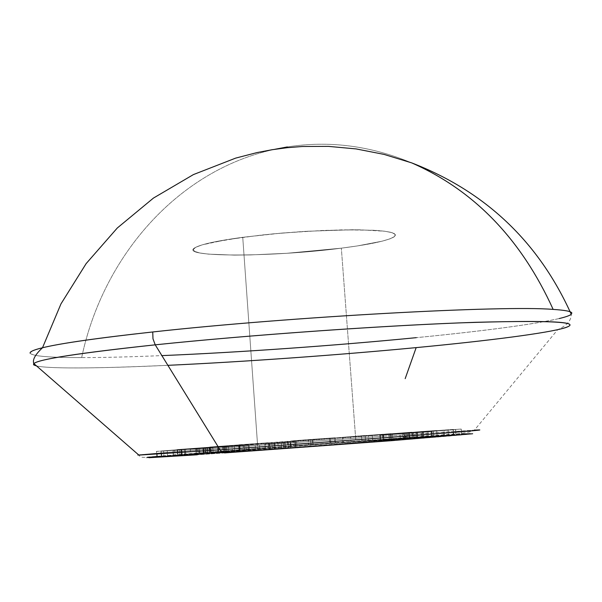 <?xml version="1.0" encoding="UTF-8"?>
<svg xmlns="http://www.w3.org/2000/svg" width="602" height="602" viewBox="0 0 602 602"><rect width="100%" height="100%" fill="white"/><g stroke="black" fill="none" stroke-linecap="round" stroke-linejoin="round"><path stroke-width="0.45" stroke-dasharray="3.01 2.26" d="M355.511 436.397L410.654 432.695L257.528 444.329L410.782 432.703L355.511 436.397L341.342 248.167C370.095 244.472 387.711 240.687 394.197 236.812L395.476 235.119L394.295 233.591L390.623 232.267L384.475 231.191L375.979 230.393L352.674 229.746L306.696 231.273L273.549 233.824L242.741 237.293L257.528 444.329L242.741 237.293C217.126 240.792 201.264 244.239 195.153 247.618C176.77 257.49 273.067 257.204 341.342 248.167L355.511 436.397C286.432 441.304 189.923 448.671 209.052 447.61L257.528 444.329L207.186 447.692L355.511 436.397M260.801 449.799L395.95 439.588C419.225 437.541 397.23 438.745 353.517 441.8L405.605 438.617L337.73 444.208L244.841 450.89L213.981 452.538L353.517 441.8L226.766 451.357C201.218 453.599 212.566 453.08 260.801 449.799M341.342 248.167L357.227 245.955L382.089 241.191L390.081 238.806L394.573 236.526L395.281 234.449L392.068 232.665L384.934 231.251L374.06 230.273L342.711 229.836L302.941 231.507L282.022 233.064L242.741 237.293L212.401 242.328L202.167 244.871L195.733 247.294L193.227 249.506L194.649 251.418L199.804 252.975L208.405 254.127L234.246 255.113L250.47 254.932L286.687 253.291L341.342 248.167L355.902 441.59C286.8 446.383 190.285 453.946 209.436 453.133L257.934 450.048L242.741 237.293C217.126 240.792 201.264 244.239 195.153 247.618C176.77 257.49 273.067 257.204 341.342 248.167C370.095 244.472 387.711 240.687 394.197 236.812L395.476 235.119L394.295 233.591L390.623 232.267L384.475 231.191L375.979 230.393L352.674 229.746L306.696 231.273L273.549 233.824L242.741 237.293L257.934 450.048L358.754 442.651L411.068 438.218L300.744 445.563L207.366 453.163L322.529 445.397L411.204 438.158L355.902 441.59L341.342 248.167L357.227 245.955L382.089 241.191L390.081 238.806L394.573 236.526L395.281 234.449L392.068 232.665L384.934 231.251L359.8 229.791L323.477 230.415L282.022 233.064L261.652 235.021L226.096 239.762L202.167 244.871L195.733 247.294L193.227 249.506L194.649 251.418L199.804 252.975L208.405 254.127L234.246 255.113L250.47 254.932L286.687 253.291L341.342 248.167M405.176 378.65L416.17 347.617C483.504 341.199 530.686 335.216 557.715 329.67L474.414 430.137L384.806 436.126L478.552 429.941M156.821 456.497L239.34 449.807L381.864 439.355C310.226 444.359 217.728 451.319 172.18 455.157C125.57 459.183 143.05 458.438 224.629 452.922C305.899 447.316 422.724 438.459 458.318 435.246C495.25 431.943 453.75 434.313 381.864 439.355L461.621 434.11M559.243 318.541C531.92 324.613 484.294 330.987 416.366 337.654C504.476 329.053 573.796 318.902 571.855 313.017M416.366 337.654C303.566 348.769 159.658 357.588 81.661 357.603C103.123 255.647 178.388 169.892 274.813 149.296C178.388 169.892 103.123 255.647 81.661 357.603C49.424 357.633 32.245 356.158 30.13 353.178M411.64 162.864C370.403 145.692 328.963 140.386 287.327 146.941C328.963 140.386 370.403 145.692 411.64 162.864M470.2 433.696L472.66 433.741M224.629 452.922L197.26 454.781M149.093 457.708L145.842 457.723L148.92 457.272M443.539 436.096L409.187 438.625L456.105 435.208L413.529 438.128L443.539 436.096L413.529 438.128L453.742 434.749L405.191 438.248L453.742 434.749L453.321 429.414L453.389 434.772L452.967 429.437L404.785 432.936L405.191 438.248L404.785 432.936L406.169 432.853L406.583 438.181L406.169 432.853L422.062 431.702L422.476 437.029L422.062 431.702L427.887 431.348L428.3 436.728L427.887 431.348L416.012 432.259L416.426 437.677L416.012 432.259L417.517 432.168L417.938 437.601L417.517 432.168L453.321 429.414L453.742 434.749L417.938 437.601L461.659 434.531L409.187 438.625L409.954 438.542L409.518 432.966L408.75 433.041L409.187 438.625L408.75 433.041L455.548 429.617L455.992 435.216L455.661 429.61L456.105 435.208L455.661 429.61L421.272 432.018L421.701 437.541L421.272 432.018L461.117 429.053L461.553 434.546L461.222 429.045L461.659 434.531L461.222 429.045L417.51 432.191L417.938 437.624L417.51 432.191L416.757 432.259L417.186 437.714L416.757 432.259L448.038 430.009L448.475 435.494L448.038 430.009L413.296 432.597L413.717 438.106L413.1 432.62L413.529 438.128L413.1 432.62L443.102 430.513L443.539 436.096L443.102 430.513L409.518 432.966L409.954 438.542L443.539 436.096M403.814 438.331L437.105 435.713L389.396 439.257L437.105 435.713L423.853 436.608L423.454 431.408L433.402 430.731L433.816 435.968L433.402 430.731L436.691 430.483L437.105 435.713L436.691 430.483L422.754 431.431L423.161 436.608L422.754 431.431L402.73 433.049L403.137 438.324L402.73 433.049L392.369 433.749L392.775 438.993L392.369 433.749L388.99 434.004L389.396 439.257L388.99 434.004L403.408 433.026L403.814 438.331L403.408 433.026L423.454 431.408L423.853 436.608L403.814 438.331M382.985 439.422L342.651 442.478L391.443 438.753L368.672 440.664L368.273 435.464L372.254 435.178L372.653 440.386L372.254 435.178L391.052 433.651L391.443 438.753L391.052 433.651L390.224 433.711L390.615 438.813L390.224 433.711L350.567 436.683L350.951 441.823L350.567 436.683L365.181 435.502L365.565 440.566L365.181 435.502L361.493 435.765L361.87 440.822L361.493 435.765L342.26 437.323L342.651 442.478L342.26 437.323L343.117 437.255L343.501 442.425L343.117 437.255L382.594 434.298L382.985 439.422L382.594 434.298L368.273 435.464L368.672 440.664L382.985 439.422M244.547 449.574L210.121 452.17L268.801 447.918L265.422 448.189L265.046 443.012L268.424 442.748L268.801 447.918L268.424 442.748L239.34 444.765L239.701 449.852L239.34 444.765L238.768 444.81L239.129 449.897L238.768 444.81L244.164 444.562L244.532 449.754L244.164 444.562L210.331 446.977L210.685 452.125L210.331 446.977L209.759 447.023L210.121 452.17L209.759 447.023L228.429 445.804L228.798 451.048L228.429 445.804L231.973 445.533L232.342 450.778L231.973 445.533L218.338 446.428L218.699 451.59L218.338 446.428L248.107 444.299L248.475 449.513L248.107 444.299L248.987 444.231L249.363 449.446L248.987 444.231L244.179 444.457L244.547 449.574L244.179 444.457L265.046 443.012L265.422 448.189L244.547 449.574M182.218 454.781L156.738 456.85L204.274 453.321L157.348 456.843L156.836 456.82L156.475 451.365L163.578 450.936L163.947 456.444L163.578 450.936L167.205 450.65L167.574 456.15L167.205 450.65L160.952 451.041L161.321 456.489L160.952 451.041L181.443 449.453L181.812 454.849L181.443 449.453L199.548 448.204L199.924 453.66L199.548 448.204L184.25 449.401L184.626 454.909L184.25 449.401L185.22 449.273L185.597 454.736L185.22 449.273L180.848 449.596L181.225 455.059L180.848 449.596L179.494 449.777L179.87 455.293L179.494 449.777L203.852 447.888L204.228 453.344L203.852 447.888L196.515 448.347L196.892 453.742L196.515 448.347L181.857 449.401L182.218 454.781L181.857 449.401L156.475 451.365L156.836 456.82L182.218 454.781M243.562 451.101L190.653 455.112L243.562 451.101L190.653 455.112L224.569 452.365L224.17 446.699L190.262 449.34L190.653 455.112L190.262 449.34L209.413 448.016L209.812 453.848L209.413 448.016L212.807 447.753L213.213 453.569L212.807 447.753L196.974 448.844L197.373 454.615L196.974 448.844L207.667 448.016L208.066 453.75L207.667 448.016L223.357 446.925L223.763 452.712L223.357 446.925L226.683 446.669L227.089 452.441L226.683 446.669L210.993 447.753L211.392 453.479L210.993 447.753L224.185 446.729L224.584 452.411L224.185 446.729L239.867 445.638L240.273 451.372L239.867 445.638L243.155 445.382L243.562 451.101L243.155 445.382L224.17 446.699L224.569 452.365L243.562 451.101M295.68 447.512L265.091 449.935L295.68 447.512L265.339 449.935L290.623 447.873L268.921 449.416L285.152 448.166L284.731 442.402L268.507 443.621L268.921 449.416L268.507 443.621L271.916 443.388L272.337 449.19L271.916 443.388L283.301 442.523L283.723 448.309L283.301 442.523L290.217 442.041L290.623 447.873L290.202 442.056L287.613 442.267L288.042 448.099L287.613 442.267L277.913 443.004L278.335 448.851L277.913 443.004L269.132 443.674L269.553 449.536L269.132 443.674L264.978 444.013L265.399 449.89L264.91 444.035L273.963 443.411L274.384 449.333L273.963 443.411L288.185 442.342L288.614 448.249L288.185 442.342L284.949 442.56L285.378 448.46L284.949 442.56L274.979 443.313L275.4 449.22L274.979 443.313L269.786 443.674L270.245 449.543L269.816 443.659L274.196 443.313L274.617 449.182L274.196 443.313L281.337 442.771L281.759 448.633L281.337 442.771L295.258 441.695L295.68 447.512L295.296 441.672L284.731 442.402L285.152 448.166L295.68 447.512M255.587 450.273L222.973 452.952L259.846 449.972L222.973 452.952L234.75 452.094L234.336 446.232L224.877 446.902L225.291 452.749L224.877 446.902L222.567 447.09L222.973 452.952L222.567 447.09L245.872 445.435L246.293 451.327L245.872 445.435L248.152 445.247L248.566 451.131L248.152 445.247L238.663 445.924L239.077 451.793L238.663 445.924L259.432 444.223L259.846 449.972L259.432 444.223L255.173 444.532L255.587 450.273L255.173 444.532L234.336 446.232L234.75 452.094L255.587 450.273M173.489 455.962L218.421 452.749L161.155 456.873L205.771 453.479L205.387 447.918L203.514 448.038L203.897 453.584L203.514 448.038L160.779 451.267L161.532 456.85L161.155 451.244L206.117 447.993L206.509 453.63L206.117 447.993L172.924 450.499L173.308 456.188L172.924 450.499L174.693 450.386L175.084 456.09L174.693 450.386L218.029 447.113L218.421 452.749L218.029 447.113L217.6 447.143L217.999 452.779L217.6 447.143L173.105 450.356L173.489 455.962L173.105 450.356L205.387 447.918L205.771 453.479L173.489 455.962M226.028 451.274L177.47 454.841L226.028 451.274L177.47 454.841L178.011 454.796L177.65 449.536L177.108 449.581L177.47 454.841L177.108 449.581L204.951 447.685L205.327 453.058L204.951 447.685L207.306 447.497L207.675 452.854L207.306 447.497L198.096 448.121L198.464 453.441L198.096 448.121L207.442 447.369L207.81 452.636L207.442 447.369L223.304 446.21L223.673 451.477L223.304 446.21L225.66 446.014L226.028 451.274L225.66 446.014L177.65 449.536L178.011 454.796L226.028 451.274M335.337 442.861L290.796 446.157L335.337 442.861L291.037 446.15L330.95 443.185L293.784 445.811L313.085 444.344L312.709 439.309L293.415 440.754L293.784 445.811L293.415 440.754L296.508 440.544L296.876 445.608L296.508 440.544L312.438 439.347L312.807 444.396L312.438 439.347L330.566 438.083L330.95 443.185L330.566 438.083L310.632 439.618L311.008 444.765L310.632 439.618L294.822 440.724L295.191 445.834L294.822 440.724L308.194 439.746L308.57 444.855L308.344 439.716L308.713 444.818L308.344 439.716L290.299 441.04L290.676 446.135L290.299 441.04L310.609 439.633L310.986 444.788L310.609 439.633L329.407 438.226L329.791 443.358L329.407 438.226L334.96 437.767L335.337 442.861L334.96 437.767L312.709 439.309L313.085 444.344L335.337 442.861M380.63 439.836L412.235 437.33L380.63 439.836L412.235 437.33L383.835 439.618L383.436 434.396L411.836 432.183L412.235 437.33L411.836 432.183L408.638 432.409L409.036 437.549L408.638 432.409L380.231 434.614L380.63 439.836L380.231 434.614L383.436 434.396L383.835 439.618L380.63 439.836M380.329 441.033L432.387 437.3L380.329 441.033L432.387 437.3L431.694 437.361L431.25 431.611L431.935 431.559L432.387 437.3L431.935 431.559L407.419 433.154L407.855 438.76L407.419 433.154L404.409 433.395L404.837 439.008L404.409 433.395L412.219 432.883L412.663 438.542L412.219 432.883L399.931 433.854L400.375 439.558L399.931 433.854L383.135 435.065L383.572 440.762L383.135 435.065L379.892 435.321L380.329 441.033L379.892 435.321L431.25 431.611L431.694 437.361L380.329 441.033M571.855 313.025L571.26 314.319C571.381 320.414 566.866 325.531 557.715 329.67M33.358 350.499C23.982 355.27 40.086 357.633 81.661 357.603M167.875 365.331C96.448 368.657 41.207 369.034 34.186 365.166M36.594 365.978C66.732 372.533 269.756 361.772 416.17 347.617M137.888 455.067C139.393 454.262 282.789 443.328 384.806 436.126C276.416 443.772 122.936 455.533 138.881 455.112C139.927 457.166 142.704 457.821 147.212 457.061L457.106 433.831C466.144 432.921 471.908 431.687 474.414 430.137M268.507 443.621L295.544 441.665L268.507 443.621M224.877 446.902L259.432 444.223L224.877 446.902M190.262 449.34L243.155 445.382L190.262 449.34M203.514 448.038L160.779 451.267L203.514 448.038M163.578 450.936L203.897 447.873L163.578 450.936M177.108 449.581L225.66 446.014L177.108 449.581M185.371 448.987L202.814 447.707L185.371 448.987L185.732 454.262L195.755 453.615L195.387 448.309L185.371 448.987L202.814 447.707L195.387 448.309L195.755 453.615L203.183 452.982L202.814 447.707L203.183 452.982L185.732 454.262L185.371 448.987M203.183 452.982L185.732 454.262L203.183 452.982M268.424 442.748L209.759 447.023L268.424 442.748M293.415 440.754L334.96 437.767L293.415 440.754M372.254 435.178L342.26 437.323L372.254 435.178M411.836 432.183L380.231 434.614L411.836 432.183M433.402 430.731L388.99 434.004L433.402 430.731M452.967 429.437L404.785 432.936L452.967 429.437M444.246 430.084L426.713 431.363L444.246 430.084L444.667 435.434L427.127 436.698L426.713 431.363L444.246 430.084L426.713 431.363L427.127 436.698L431.777 436.458L431.356 431.077L431.777 436.458L444.667 435.434L444.246 430.084M431.777 436.458L444.667 435.434L431.777 436.458M408.75 433.041L461.222 429.045L408.75 433.041M431.935 431.559L379.892 435.321L431.935 431.559M423.484 432.153L404.86 433.5L423.484 432.153L423.936 437.88L415.034 438.406L414.597 432.733L404.86 433.5L414.597 432.733L415.034 438.406L405.304 439.212L404.86 433.5L405.304 439.212L423.936 437.88L423.484 432.153M405.304 439.212L423.936 437.88L405.304 439.212M409.781 438.158L409.36 432.748C407.524 436.458 404.514 438.286 400.33 438.218L353.81 441.733C298.208 445.57 218.255 451.906 213.499 452.373C207.141 451.936 209.842 453.013 209.052 447.61L209.436 453.133M290.638 447.85L290.217 442.041M265.339 449.935L264.91 444.035M270.208 449.566L269.786 443.674M295.717 447.474L295.296 441.672M157.348 456.843L156.979 451.365M161.742 456.504L161.374 451.033M199.518 453.652L199.142 448.212M203.724 453.329L203.348 447.896M330.716 443.177L330.34 438.09M295.386 445.826L295.018 440.717M291.037 446.15L290.661 441.04M335.043 442.854L334.667 437.767"/><path stroke-width="0.9" d="M478.552 429.941C485.98 429.745 462.125 431.784 406.997 436.074L220.054 449.829L222.228 452.222L224.629 452.922L222.228 452.222L220.054 449.829L416.11 435.366C470.937 431.07 490.374 429.324 474.414 430.137M557.715 329.67C588.628 322.529 561.32 320.076 475.776 322.303C389.735 325.11 251.23 334.81 155.226 344.833L220.054 449.829L155.226 344.833C245.789 335.389 374.753 326.126 461.207 322.83C548.309 319.971 583.105 321.566 565.587 327.623C548.731 333.026 488.869 340.702 416.17 347.617C337.436 355.127 243.855 361.817 167.875 365.331M553.148 309.413C504.145 305.146 290.789 316.682 152.735 331.973L152.983 338.813L155.226 344.833L152.983 338.813L152.735 331.973C290.789 316.682 504.145 305.146 553.148 309.413C521.219 239.084 474.045 190.24 411.64 162.864C474.045 190.24 521.219 239.084 553.148 309.413C565.097 310.18 571.336 311.385 571.855 313.025M30.13 353.178C29.633 351.711 33.757 349.905 42.501 347.76C61.163 343.238 97.908 337.978 152.735 331.973C85.145 339.445 45.353 345.623 33.358 350.499M287.327 146.941L274.813 149.296L287.327 146.941M461.621 434.11L470.2 433.696M472.66 433.741L390.894 440.724L224.629 452.922M197.26 454.781L149.093 457.708M148.92 457.272L156.821 456.497M34.186 365.166C27.812 361.034 68.161 354.254 155.226 344.833C79.329 352.96 38.874 359.206 33.847 363.578C32.237 359.943 35.119 354.668 42.501 347.76L60.975 303.875L86.154 263.593L117.3 228L153.457 198.066L193.445 174.572L235.675 158.108L256.964 152.592L272.232 149.695L287.365 147.678L302.392 146.497L328.383 146.369L356.068 148.912L384.001 154.39L411.64 162.864C485.475 191.444 538.685 241.921 571.26 314.319C569.68 315.591 565.677 316.998 559.243 318.541M161.885 355.616C239.242 352.403 335.547 345.586 416.366 337.654M137.888 455.067L220.054 449.829L138.881 455.112L33.847 363.578L33.795 364.895L36.594 365.978M416.17 347.617L405.176 378.65"/></g></svg>
